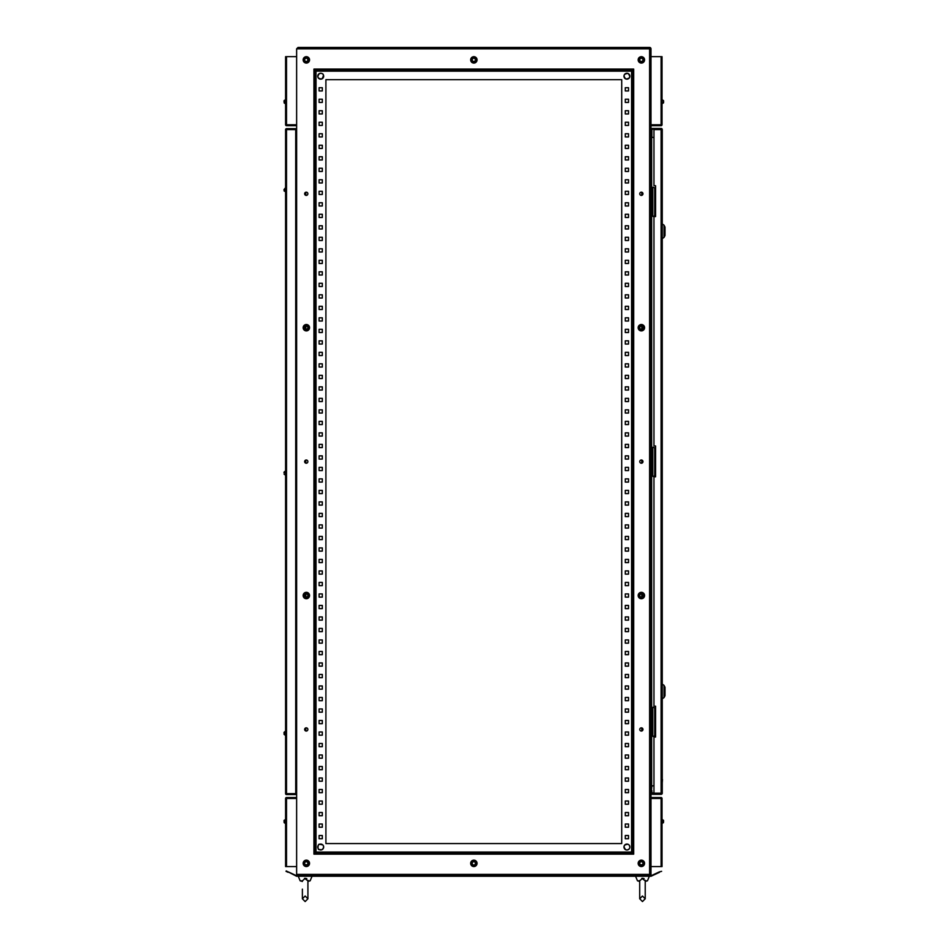 <?xml version="1.0" encoding="UTF-8"?>
<svg xmlns="http://www.w3.org/2000/svg" width="949" height="949" viewBox="0 0 949 949"><rect width="100%" height="100%" fill="white"/><g stroke="black" fill="none" stroke-linecap="round" stroke-linejoin="round"><path stroke-width="1.42" d="M323.443 845.891A2.954 2.954 0 0 0 319.576 844.29A2.954 2.954 0 0 0 317.974 848.145A2.954 2.954 0 0 0 321.83 849.746A2.954 2.954 0 0 0 323.443 845.891M323.443 75.078A2.954 2.954 0 0 0 319.576 73.476A2.954 2.954 0 0 0 317.974 77.344A2.954 2.954 0 0 0 321.83 78.945A2.954 2.954 0 0 0 323.443 75.078M628.036 73.476A2.954 2.954 0 0 1 629.638 77.344A2.954 2.954 0 0 1 625.782 78.945A2.954 2.954 0 0 1 624.181 75.078A2.954 2.954 0 0 1 628.036 73.476M628.036 844.29A2.954 2.954 0 0 1 629.638 848.145A2.954 2.954 0 0 1 625.782 849.746A2.954 2.954 0 0 1 624.181 845.891A2.954 2.954 0 0 1 628.036 844.29M642.58 62.836A3.203 3.203 0 0 0 644.324 58.648A3.203 3.203 0 0 0 640.136 56.916A3.203 3.203 0 0 0 638.404 61.092A3.203 3.203 0 0 0 642.58 62.836M640.658 58.174A1.839 1.839 0 0 0 639.662 60.582A1.839 1.839 0 0 0 642.07 61.578A1.839 1.839 0 0 0 643.066 59.17A1.839 1.839 0 0 0 640.658 58.174M475.081 62.836A3.203 3.203 0 0 0 476.813 58.648A3.203 3.203 0 0 0 472.638 56.916A3.203 3.203 0 0 0 470.906 61.092A3.203 3.203 0 0 0 475.081 62.836M473.148 58.174A1.839 1.839 0 0 0 472.151 60.582A1.839 1.839 0 0 0 474.559 61.578A1.839 1.839 0 0 0 475.556 59.17A1.839 1.839 0 0 0 473.148 58.174M307.571 62.836A3.203 3.203 0 0 0 309.303 58.648A3.203 3.203 0 0 0 305.127 56.916A3.203 3.203 0 0 0 303.395 61.092A3.203 3.203 0 0 0 307.571 62.836M305.649 58.174A1.839 1.839 0 0 0 304.653 60.582A1.839 1.839 0 0 0 307.049 61.578A1.839 1.839 0 0 0 308.045 59.17A1.839 1.839 0 0 0 305.649 58.174M642.58 330.655A3.203 3.203 0 0 0 644.324 326.48A3.203 3.203 0 0 0 640.136 324.748A3.203 3.203 0 0 0 638.404 328.923A3.203 3.203 0 0 0 642.58 330.655M640.658 326.005A1.839 1.839 0 0 0 639.662 328.401A1.839 1.839 0 0 0 642.07 329.398A1.839 1.839 0 0 0 643.066 327.002A1.839 1.839 0 0 0 640.658 326.005M307.571 330.655A3.203 3.203 0 0 0 309.303 326.48A3.203 3.203 0 0 0 305.127 324.748A3.203 3.203 0 0 0 303.395 328.923A3.203 3.203 0 0 0 307.571 330.655M305.649 326.005A1.839 1.839 0 0 0 304.653 328.401A1.839 1.839 0 0 0 307.049 329.398A1.839 1.839 0 0 0 308.045 327.002A1.839 1.839 0 0 0 305.649 326.005M642.58 598.487A3.203 3.203 0 0 0 644.324 594.311A3.203 3.203 0 0 0 640.136 592.567A3.203 3.203 0 0 0 638.404 596.755A3.203 3.203 0 0 0 642.58 598.487M640.658 593.825A1.839 1.839 0 0 0 639.662 596.233A1.839 1.839 0 0 0 642.07 597.229A1.839 1.839 0 0 0 643.066 594.821A1.839 1.839 0 0 0 640.658 593.825M307.571 598.487A3.203 3.203 0 0 0 309.303 594.311A3.203 3.203 0 0 0 305.127 592.567A3.203 3.203 0 0 0 303.395 596.755A3.203 3.203 0 0 0 307.571 598.487M305.649 593.825A1.839 1.839 0 0 0 304.653 596.233A1.839 1.839 0 0 0 307.049 597.229A1.839 1.839 0 0 0 308.045 594.821A1.839 1.839 0 0 0 305.649 593.825M642.58 866.307A3.203 3.203 0 0 0 644.324 862.131A3.203 3.203 0 0 0 640.136 860.399A3.203 3.203 0 0 0 638.404 864.575A3.203 3.203 0 0 0 642.58 866.307M640.658 861.656A1.839 1.839 0 0 0 639.662 864.053A1.839 1.839 0 0 0 642.07 865.061A1.839 1.839 0 0 0 643.066 862.653A1.839 1.839 0 0 0 640.658 861.656M475.081 866.307A3.203 3.203 0 0 0 476.813 862.131A3.203 3.203 0 0 0 472.638 860.399A3.203 3.203 0 0 0 470.906 864.575A3.203 3.203 0 0 0 475.081 866.307M473.148 861.656A1.839 1.839 0 0 0 472.151 864.053A1.839 1.839 0 0 0 474.559 865.061A1.839 1.839 0 0 0 475.556 862.653A1.839 1.839 0 0 0 473.148 861.656M307.571 866.307A3.203 3.203 0 0 0 309.303 862.131A3.203 3.203 0 0 0 305.127 860.399A3.203 3.203 0 0 0 303.395 864.575A3.203 3.203 0 0 0 307.571 866.307M305.649 861.656A1.839 1.839 0 0 0 304.653 864.053A1.839 1.839 0 0 0 307.049 865.061A1.839 1.839 0 0 0 308.045 862.653A1.839 1.839 0 0 0 305.649 861.656M661.607 871.336L659.318 871.894L661.607 871.336M286.218 870.921L296.539 876.235L651.085 876.235L659.519 872.309M288.294 871.894L296.634 875.785L650.978 875.785L659.318 871.894M288.105 872.309L286.017 871.336M641.88 878.323L645.201 880.838C643.932 881.953 643.932 881.953 645.201 880.838C643.932 881.953 643.932 881.953 645.201 880.838C643.932 881.953 643.932 881.953 645.201 880.838L645.225 880.304M640.528 864.741L642.188 864.741M645.225 880.838L647.443 880.838L649.365 876.235L647.443 880.838L645.225 881.455L647.443 880.838M639.709 881.455L637.491 880.838L635.569 876.235L637.491 880.838L639.709 880.838M642.461 878.276L639.733 880.838M644.122 878.679L643.066 878.323M304.558 878.323L307.891 880.838C306.622 881.953 306.622 881.953 307.891 880.838C306.622 881.953 306.622 881.953 307.891 880.838C306.622 881.953 306.622 881.953 307.891 880.838L307.903 880.304M306.812 878.679L305.744 878.323M310.133 880.838L307.915 881.455L310.133 880.838L312.055 876.235L310.133 880.838L307.915 880.838M302.387 881.455L300.169 880.838L298.247 876.235L300.169 880.838L302.387 880.838M305.424 864.741L307.085 864.741M305.151 878.276L302.423 880.838M285.59 103.702L285.364 99.799L285.59 103.702M284.071 733.672L285.364 735.309L284.059 734.372M284.071 189.551L285.364 187.926L285.364 191.828L284.071 190.203M662.022 99.799L662.26 103.702L663.636 102.207M663.505 821.798L662.26 823.435L662.022 819.521M304.641 863.353A1.613 1.613 0 0 1 306.254 861.739A1.613 1.613 0 0 1 307.867 863.353A1.613 1.613 0 0 1 306.254 864.966A1.613 1.613 0 0 1 304.641 863.353M304.641 729.437A1.613 1.613 0 0 1 306.254 727.836A1.613 1.613 0 0 1 307.867 729.437A1.613 1.613 0 0 1 306.254 731.05A1.613 1.613 0 0 1 304.641 729.437M304.641 595.533A1.613 1.613 0 0 1 306.254 593.92A1.613 1.613 0 0 1 307.867 595.533A1.613 1.613 0 0 1 306.254 597.135A1.613 1.613 0 0 1 304.641 595.533M304.641 461.617A1.613 1.613 0 0 1 306.254 460.004A1.613 1.613 0 0 1 307.867 461.617A1.613 1.613 0 0 1 306.254 463.231A1.613 1.613 0 0 1 304.641 461.617M304.641 327.702A1.613 1.613 0 0 1 306.254 326.088A1.613 1.613 0 0 1 307.867 327.702A1.613 1.613 0 0 1 306.254 329.315A1.613 1.613 0 0 1 304.641 327.702M304.641 193.786A1.613 1.613 0 0 1 306.254 192.173A1.613 1.613 0 0 1 307.867 193.786A1.613 1.613 0 0 1 306.254 195.399A1.613 1.613 0 0 1 304.641 193.786M639.756 863.353A1.613 1.613 0 0 1 641.358 861.739A1.613 1.613 0 0 1 642.971 863.353A1.613 1.613 0 0 1 641.358 864.966A1.613 1.613 0 0 1 639.756 863.353M639.756 729.437A1.613 1.613 0 0 1 641.358 727.836A1.613 1.613 0 0 1 642.971 729.437A1.613 1.613 0 0 1 641.358 731.05A1.613 1.613 0 0 1 639.756 729.437M639.756 595.533A1.613 1.613 0 0 1 641.358 593.92A1.613 1.613 0 0 1 642.971 595.533A1.613 1.613 0 0 1 641.358 597.135A1.613 1.613 0 0 1 639.756 595.533M639.756 461.617A1.613 1.613 0 0 1 641.358 460.004A1.613 1.613 0 0 1 642.971 461.617A1.613 1.613 0 0 1 641.358 463.231A1.613 1.613 0 0 1 639.756 461.617M639.756 327.702A1.613 1.613 0 0 1 641.358 326.088A1.613 1.613 0 0 1 642.971 327.702A1.613 1.613 0 0 1 641.358 329.315A1.613 1.613 0 0 1 639.756 327.702M639.756 193.786A1.613 1.613 0 0 1 641.358 192.173A1.613 1.613 0 0 1 642.971 193.786A1.613 1.613 0 0 1 641.358 195.399A1.613 1.613 0 0 1 639.756 193.786M472.199 863.353A1.613 1.613 0 0 1 473.812 861.739A1.613 1.613 0 0 1 475.425 863.353A1.613 1.613 0 0 1 473.812 864.966A1.613 1.613 0 0 1 472.199 863.353M472.199 59.87A1.613 1.613 0 0 1 473.812 58.269A1.613 1.613 0 0 1 475.425 59.87A1.613 1.613 0 0 1 473.812 61.483A1.613 1.613 0 0 1 472.199 59.87M304.641 59.87A1.613 1.613 0 0 1 306.254 58.269A1.613 1.613 0 0 1 307.867 59.87A1.613 1.613 0 0 1 306.254 61.483A1.613 1.613 0 0 1 304.641 59.87M639.756 59.87A1.613 1.613 0 0 1 641.358 58.269A1.613 1.613 0 0 1 642.971 59.87A1.613 1.613 0 0 1 641.358 61.483A1.613 1.613 0 0 1 639.756 59.87M284.119 102.077L285.364 103.702L284.095 102.883M284.119 821.798L285.59 823.435M283.988 101.401L284.119 100.63L284.119 101.436M283.988 821.134L284.119 820.351L283.988 821.134M284.095 822.605L285.364 823.435L285.364 819.521L283.988 821.015M284.119 100.63L283.988 101.294M283.988 733.008L284.071 732.343L284.071 733.031M283.988 472.78L284.071 472.104L284.071 472.792M296.634 793.637A0.925 0.925 0 0 1 295.72 794.562A0.925 0.925 0 0 0 296.634 793.637L295.72 793.637L295.72 794.562L286.515 794.562A0.925 0.925 0 0 1 285.59 793.637L285.59 129.598A0.925 0.925 0 0 1 286.515 128.673L295.72 128.673A0.925 0.925 0 0 1 296.634 129.598A0.925 0.925 0 0 0 295.72 128.673L295.72 129.598L286.515 129.598L286.515 793.637L295.72 793.637L295.72 129.598L296.634 129.598M298.022 875.785L296.634 874.397L296.634 48.826L298.022 47.45L649.602 47.45A1.376 1.376 0 0 1 650.978 48.826L650.978 874.397A1.376 1.376 0 0 1 649.602 875.785A1.376 1.376 0 0 0 650.978 874.397L649.602 874.397L649.602 48.826L296.634 48.826M663.505 100.63L663.636 101.401M663.636 821.134L662.26 819.521L663.517 820.351M621.714 843.566L621.714 79.669L325.91 79.669L325.91 843.566L325.91 79.669L621.714 79.669L621.714 843.566L325.91 843.566L621.714 843.566M632.295 852.771L632.295 70.463L315.317 70.463L315.317 852.771L632.295 852.771L633.683 854.147L313.941 854.147L313.941 69.075L633.683 69.075L631.607 71.151L316.017 71.151L316.017 852.083L631.607 852.083L632.295 852.771M641.773 731.003L641.773 727.883M641.773 597.087L641.773 593.967M641.773 463.171L641.773 460.063M641.773 329.256L641.773 326.148M641.773 195.34L641.773 192.232M322.316 835.511L322.316 838.738L319.101 838.738L319.101 835.511L322.316 835.511L322.316 838.738L319.101 838.738L319.101 835.511L322.316 835.511M625.296 835.511L628.523 835.511L628.523 838.738L625.296 838.738L625.296 835.511L628.523 835.511L628.523 838.738L625.296 838.738L625.296 835.511M322.316 824.005L322.316 827.231L319.101 827.231L319.101 824.005L322.316 824.005L322.316 827.231L319.101 827.231L319.101 824.005L322.316 824.005M625.296 824.005L628.523 824.005L628.523 827.231L625.296 827.231L625.296 824.005L628.523 824.005L628.523 827.231L625.296 827.231L625.296 824.005M322.316 812.51L322.316 815.725L319.101 815.725L319.101 812.51L322.316 812.51L322.316 815.725L319.101 815.725L319.101 812.51L322.316 812.51M625.296 812.51L628.523 812.51L628.523 815.725L625.296 815.725L625.296 812.51L628.523 812.51L628.523 815.725L625.296 815.725L625.296 812.51M322.316 801.003L322.316 804.218L319.101 804.218L319.101 801.003L322.316 801.003L322.316 804.218L319.101 804.218L319.101 801.003L322.316 801.003M625.296 801.003L628.523 801.003L628.523 804.218L625.296 804.218L625.296 801.003L628.523 801.003L628.523 804.218L625.296 804.218L625.296 801.003M322.316 789.497L322.316 792.712L319.101 792.712L319.101 789.497L322.316 789.497L322.316 792.712L319.101 792.712L319.101 789.497L322.316 789.497M625.296 789.497L628.523 789.497L628.523 792.712L625.296 792.712L625.296 789.497L628.523 789.497L628.523 792.712L625.296 792.712L625.296 789.497M322.316 777.99L322.316 781.217L319.101 781.217L319.101 777.99L322.316 777.99L322.316 781.217L319.101 781.217L319.101 777.99L322.316 777.99M625.296 777.99L628.523 777.99L628.523 781.217L625.296 781.217L625.296 777.99L628.523 777.99L628.523 781.217L625.296 781.217L625.296 777.99M322.316 766.484L322.316 769.71L319.101 769.71L319.101 766.484L322.316 766.484L322.316 769.71L319.101 769.71L319.101 766.484L322.316 766.484M625.296 766.484L628.523 766.484L628.523 769.71L625.296 769.71L625.296 766.484L628.523 766.484L628.523 769.71L625.296 769.71L625.296 766.484M322.316 754.977L322.316 758.204L319.101 758.204L319.101 754.977L322.316 754.977L322.316 758.204L319.101 758.204L319.101 754.977L322.316 754.977M625.296 754.977L628.523 754.977L628.523 758.204L625.296 758.204L625.296 754.977L628.523 754.977L628.523 758.204L625.296 758.204L625.296 754.977M322.316 743.482L322.316 746.697L319.101 746.697L319.101 743.482L322.316 743.482L322.316 746.697L319.101 746.697L319.101 743.482L322.316 743.482M625.296 743.482L628.523 743.482L628.523 746.697L625.296 746.697L625.296 743.482L628.523 743.482L628.523 746.697L625.296 746.697L625.296 743.482M322.316 731.976L322.316 735.19L319.101 735.19L319.101 731.976L322.316 731.976L322.316 735.19L319.101 735.19L319.101 731.976L322.316 731.976M625.296 731.976L628.523 731.976L628.523 735.19L625.296 735.19L625.296 731.976L628.523 731.976L628.523 735.19L625.296 735.19L625.296 731.976M322.316 720.469L322.316 723.684L319.101 723.684L319.101 720.469L322.316 720.469L322.316 723.684L319.101 723.684L319.101 720.469L322.316 720.469M625.296 720.469L628.523 720.469L628.523 723.684L625.296 723.684L625.296 720.469L628.523 720.469L628.523 723.684L625.296 723.684L625.296 720.469M322.316 708.962L322.316 712.189L319.101 712.189L319.101 708.962L322.316 708.962L322.316 712.189L319.101 712.189L319.101 708.962L322.316 708.962M625.296 708.962L628.523 708.962L628.523 712.189L625.296 712.189L625.296 708.962L628.523 708.962L628.523 712.189L625.296 712.189L625.296 708.962M322.316 697.456L322.316 700.682L319.101 700.682L319.101 697.456L322.316 697.456L322.316 700.682L319.101 700.682L319.101 697.456L322.316 697.456M625.296 697.456L628.523 697.456L628.523 700.682L625.296 700.682L625.296 697.456L628.523 697.456L628.523 700.682L625.296 700.682L625.296 697.456M322.316 685.949L322.316 689.176L319.101 689.176L319.101 685.949L322.316 685.949L322.316 689.176L319.101 689.176L319.101 685.949L322.316 685.949M625.296 685.949L628.523 685.949L628.523 689.176L625.296 689.176L625.296 685.949L628.523 685.949L628.523 689.176L625.296 689.176L625.296 685.949M322.316 674.454L322.316 677.669L319.101 677.669L319.101 674.454L322.316 674.454L322.316 677.669L319.101 677.669L319.101 674.454L322.316 674.454M625.296 674.454L628.523 674.454L628.523 677.669L625.296 677.669L625.296 674.454L628.523 674.454L628.523 677.669L625.296 677.669L625.296 674.454M322.316 662.948L322.316 666.162L319.101 666.162L319.101 662.948L322.316 662.948L322.316 666.162L319.101 666.162L319.101 662.948L322.316 662.948M625.296 662.948L628.523 662.948L628.523 666.162L625.296 666.162L625.296 662.948L628.523 662.948L628.523 666.162L625.296 666.162L625.296 662.948M322.316 651.441L322.316 654.668L319.101 654.668L319.101 651.441L322.316 651.441L322.316 654.668L319.101 654.668L319.101 651.441L322.316 651.441M625.296 651.441L628.523 651.441L628.523 654.668L625.296 654.668L625.296 651.441L628.523 651.441L628.523 654.668L625.296 654.668L625.296 651.441M322.316 639.934L322.316 643.161L319.101 643.161L319.101 639.934L322.316 639.934L322.316 643.161L319.101 643.161L319.101 639.934L322.316 639.934M625.296 639.934L628.523 639.934L628.523 643.161L625.296 643.161L625.296 639.934L628.523 639.934L628.523 643.161L625.296 643.161L625.296 639.934M322.316 628.428L322.316 631.654L319.101 631.654L319.101 628.428L322.316 628.428L322.316 631.654L319.101 631.654L319.101 628.428L322.316 628.428M625.296 628.428L628.523 628.428L628.523 631.654L625.296 631.654L625.296 628.428L628.523 628.428L628.523 631.654L625.296 631.654L625.296 628.428M322.316 616.921L322.316 620.148L319.101 620.148L319.101 616.921L322.316 616.921L322.316 620.148L319.101 620.148L319.101 616.921L322.316 616.921M625.296 616.921L628.523 616.921L628.523 620.148L625.296 620.148L625.296 616.921L628.523 616.921L628.523 620.148L625.296 620.148L625.296 616.921M322.316 605.426L322.316 608.641L319.101 608.641L319.101 605.426L322.316 605.426L322.316 608.641L319.101 608.641L319.101 605.426L322.316 605.426M625.296 605.426L628.523 605.426L628.523 608.641L625.296 608.641L625.296 605.426L628.523 605.426L628.523 608.641L625.296 608.641L625.296 605.426M322.316 593.92L322.316 597.135L319.101 597.135L319.101 593.92L322.316 593.92L322.316 597.135L319.101 597.135L319.101 593.92L322.316 593.92M625.296 593.92L628.523 593.92L628.523 597.135L625.296 597.135L625.296 593.92L628.523 593.92L628.523 597.135L625.296 597.135L625.296 593.92M322.316 582.413L322.316 585.64L319.101 585.64L319.101 582.413L322.316 582.413L322.316 585.64L319.101 585.64L319.101 582.413L322.316 582.413M625.296 582.413L628.523 582.413L628.523 585.64L625.296 585.64L625.296 582.413L628.523 582.413L628.523 585.64L625.296 585.64L625.296 582.413M322.316 570.907L322.316 574.133L319.101 574.133L319.101 570.907L322.316 570.907L322.316 574.133L319.101 574.133L319.101 570.907L322.316 570.907M625.296 570.907L628.523 570.907L628.523 574.133L625.296 574.133L625.296 570.907L628.523 570.907L628.523 574.133L625.296 574.133L625.296 570.907M322.316 559.4L322.316 562.627L319.101 562.627L319.101 559.4L322.316 559.4L322.316 562.627L319.101 562.627L319.101 559.4L322.316 559.4M625.296 559.4L628.523 559.4L628.523 562.627L625.296 562.627L625.296 559.4L628.523 559.4L628.523 562.627L625.296 562.627L625.296 559.4M322.316 547.905L322.316 551.12L319.101 551.12L319.101 547.905L322.316 547.905L322.316 551.12L319.101 551.12L319.101 547.905L322.316 547.905M625.296 547.905L628.523 547.905L628.523 551.12L625.296 551.12L625.296 547.905L628.523 547.905L628.523 551.12L625.296 551.12L625.296 547.905M322.316 536.399L322.316 539.613L319.101 539.613L319.101 536.399L322.316 536.399L322.316 539.613L319.101 539.613L319.101 536.399L322.316 536.399M625.296 536.399L628.523 536.399L628.523 539.613L625.296 539.613L625.296 536.399L628.523 536.399L628.523 539.613L625.296 539.613L625.296 536.399M322.316 524.892L322.316 528.107L319.101 528.107L319.101 524.892L322.316 524.892L322.316 528.107L319.101 528.107L319.101 524.892L322.316 524.892M625.296 524.892L628.523 524.892L628.523 528.107L625.296 528.107L625.296 524.892L628.523 524.892L628.523 528.107L625.296 528.107L625.296 524.892M322.316 513.385L322.316 516.612L319.101 516.612L319.101 513.385L322.316 513.385L322.316 516.612L319.101 516.612L319.101 513.385L322.316 513.385M625.296 513.385L628.523 513.385L628.523 516.612L625.296 516.612L625.296 513.385L628.523 513.385L628.523 516.612L625.296 516.612L625.296 513.385M322.316 501.879L322.316 505.105L319.101 505.105L319.101 501.879L322.316 501.879L322.316 505.105L319.101 505.105L319.101 501.879L322.316 501.879M625.296 501.879L628.523 501.879L628.523 505.105L625.296 505.105L625.296 501.879L628.523 501.879L628.523 505.105L625.296 505.105L625.296 501.879M322.316 490.372L322.316 493.599L319.101 493.599L319.101 490.372L322.316 490.372L322.316 493.599L319.101 493.599L319.101 490.372L322.316 490.372M625.296 490.372L628.523 490.372L628.523 493.599L625.296 493.599L625.296 490.372L628.523 490.372L628.523 493.599L625.296 493.599L625.296 490.372M322.316 478.877L322.316 482.092L319.101 482.092L319.101 478.877L322.316 478.877L322.316 482.092L319.101 482.092L319.101 478.877L322.316 478.877M625.296 478.877L628.523 478.877L628.523 482.092L625.296 482.092L625.296 478.877L628.523 478.877L628.523 482.092L625.296 482.092L625.296 478.877M322.316 467.371L322.316 470.585L319.101 470.585L319.101 467.371L322.316 467.371L322.316 470.585L319.101 470.585L319.101 467.371L322.316 467.371M625.296 467.371L628.523 467.371L628.523 470.585L625.296 470.585L625.296 467.371L628.523 467.371L628.523 470.585L625.296 470.585L625.296 467.371M322.316 455.864L322.316 459.079L319.101 459.079L319.101 455.864L322.316 455.864L322.316 459.079L319.101 459.079L319.101 455.864L322.316 455.864M625.296 455.864L628.523 455.864L628.523 459.079L625.296 459.079L625.296 455.864L628.523 455.864L628.523 459.079L625.296 459.079L625.296 455.864M322.316 444.357L322.316 447.584L319.101 447.584L319.101 444.357L322.316 444.357L322.316 447.584L319.101 447.584L319.101 444.357L322.316 444.357M625.296 444.357L628.523 444.357L628.523 447.584L625.296 447.584L625.296 444.357L628.523 444.357L628.523 447.584L625.296 447.584L625.296 444.357M322.316 432.851L322.316 436.077L319.101 436.077L319.101 432.851L322.316 432.851L322.316 436.077L319.101 436.077L319.101 432.851L322.316 432.851M625.296 432.851L628.523 432.851L628.523 436.077L625.296 436.077L625.296 432.851L628.523 432.851L628.523 436.077L625.296 436.077L625.296 432.851M322.316 421.344L322.316 424.571L319.101 424.571L319.101 421.344L322.316 421.344L322.316 424.571L319.101 424.571L319.101 421.344L322.316 421.344M625.296 421.344L628.523 421.344L628.523 424.571L625.296 424.571L625.296 421.344L628.523 421.344L628.523 424.571L625.296 424.571L625.296 421.344M322.316 409.849L322.316 413.064L319.101 413.064L319.101 409.849L322.316 409.849L322.316 413.064L319.101 413.064L319.101 409.849L322.316 409.849M625.296 409.849L628.523 409.849L628.523 413.064L625.296 413.064L625.296 409.849L628.523 409.849L628.523 413.064L625.296 413.064L625.296 409.849M322.316 398.343L322.316 401.557L319.101 401.557L319.101 398.343L322.316 398.343L322.316 401.557L319.101 401.557L319.101 398.343L322.316 398.343M625.296 398.343L628.523 398.343L628.523 401.557L625.296 401.557L625.296 398.343L628.523 398.343L628.523 401.557L625.296 401.557L625.296 398.343M322.316 386.836L322.316 390.051L319.101 390.051L319.101 386.836L322.316 386.836L322.316 390.051L319.101 390.051L319.101 386.836L322.316 386.836M625.296 386.836L628.523 386.836L628.523 390.051L625.296 390.051L625.296 386.836L628.523 386.836L628.523 390.051L625.296 390.051L625.296 386.836M322.316 375.329L322.316 378.556L319.101 378.556L319.101 375.329L322.316 375.329L322.316 378.556L319.101 378.556L319.101 375.329L322.316 375.329M625.296 375.329L628.523 375.329L628.523 378.556L625.296 378.556L625.296 375.329L628.523 375.329L628.523 378.556L625.296 378.556L625.296 375.329M322.316 363.823L322.316 367.049L319.101 367.049L319.101 363.823L322.316 363.823L322.316 367.049L319.101 367.049L319.101 363.823L322.316 363.823M625.296 363.823L628.523 363.823L628.523 367.049L625.296 367.049L625.296 363.823L628.523 363.823L628.523 367.049L625.296 367.049L625.296 363.823M322.316 352.316L322.316 355.543L319.101 355.543L319.101 352.316L322.316 352.316L322.316 355.543L319.101 355.543L319.101 352.316L322.316 352.316M625.296 352.316L628.523 352.316L628.523 355.543L625.296 355.543L625.296 352.316L628.523 352.316L628.523 355.543L625.296 355.543L625.296 352.316M322.316 340.821L322.316 344.036L319.101 344.036L319.101 340.821L322.316 340.821L322.316 344.036L319.101 344.036L319.101 340.821L322.316 340.821M625.296 340.821L628.523 340.821L628.523 344.036L625.296 344.036L625.296 340.821L628.523 340.821L628.523 344.036L625.296 344.036L625.296 340.821M322.316 329.315L322.316 332.53L319.101 332.53L319.101 329.315L322.316 329.315L322.316 332.53L319.101 332.53L319.101 329.315L322.316 329.315M625.296 329.315L628.523 329.315L628.523 332.53L625.296 332.53L625.296 329.315L628.523 329.315L628.523 332.53L625.296 332.53L625.296 329.315M322.316 317.808L322.316 321.035L322.316 317.808L319.101 317.808L322.316 317.808M322.316 321.023L319.101 321.023L319.101 317.808L319.101 321.023L322.316 321.023M625.296 317.808L628.523 317.808L628.523 321.023L625.296 321.023L625.296 317.808L628.523 317.808L628.523 321.023L625.296 321.023L625.296 317.808M322.316 306.302L322.316 309.528L319.101 309.528L319.101 306.302L322.316 306.302L322.316 309.528L319.101 309.528L319.101 306.302L322.316 306.302M625.296 306.302L628.523 306.302L628.523 309.528L625.296 309.528L625.296 306.302L628.523 306.302L628.523 309.528L625.296 309.528L625.296 306.302M322.316 294.795L322.316 298.022L319.101 298.022L319.101 294.795L322.316 294.795L322.316 298.022L319.101 298.022L319.101 294.795L322.316 294.795M625.296 294.795L628.523 294.795L628.523 298.022L625.296 298.022L625.296 294.795L628.523 294.795L628.523 298.022L625.296 298.022L625.296 294.795M322.316 283.288L322.316 286.515L319.101 286.515L319.101 283.288L322.316 283.288L322.316 286.515L319.101 286.515L319.101 283.288L322.316 283.288M625.296 283.288L628.523 283.288L628.523 286.515L625.296 286.515L625.296 283.288L628.523 283.288L628.523 286.515L625.296 286.515L625.296 283.288M322.316 271.794L322.316 275.008L319.101 275.008L319.101 271.794L322.316 271.794L322.316 275.008L319.101 275.008L319.101 271.794L322.316 271.794M625.296 271.794L628.523 271.794L628.523 275.008L625.296 275.008L625.296 271.794L628.523 271.794L628.523 275.008L625.296 275.008L625.296 271.794M322.316 260.287L322.316 263.502L319.101 263.502L319.101 260.287L322.316 260.287L322.316 263.502L319.101 263.502L319.101 260.287L322.316 260.287M625.296 260.287L628.523 260.287L628.523 263.502L625.296 263.502L625.296 260.287L628.523 260.287L628.523 263.502L625.296 263.502L625.296 260.287M322.316 248.78L322.316 252.007L319.101 252.007L319.101 248.78L322.316 248.78L322.316 252.007L319.101 252.007L319.101 248.78L322.316 248.78M625.296 248.78L628.523 248.78L628.523 252.007L625.296 252.007L625.296 248.78L628.523 248.78L628.523 252.007L625.296 252.007L625.296 248.78M322.316 237.274L322.316 240.5L319.101 240.5L319.101 237.274L322.316 237.274L322.316 240.5L319.101 240.5L319.101 237.274L322.316 237.274M625.296 237.274L628.523 237.274L628.523 240.5L625.296 240.5L625.296 237.274L628.523 237.274L628.523 240.5L625.296 240.5L625.296 237.274M322.316 225.767L322.316 228.994L319.101 228.994L319.101 225.767L322.316 225.767L322.316 228.994L319.101 228.994L319.101 225.767L322.316 225.767M625.296 225.767L628.523 225.767L628.523 228.994L625.296 228.994L625.296 225.767L628.523 225.767L628.523 228.994L625.296 228.994L625.296 225.767M322.316 214.26L322.316 217.487L319.101 217.487L319.101 214.26L322.316 214.26L322.316 217.487L319.101 217.487L319.101 214.26L322.316 214.26M625.296 214.26L628.523 214.26L628.523 217.487L625.296 217.487L625.296 214.26L628.523 214.26L628.523 217.487L625.296 217.487L625.296 214.26M322.316 202.766L322.316 205.98L319.101 205.98L319.101 202.766L322.316 202.766L322.316 205.98L319.101 205.98L319.101 202.766L322.316 202.766M625.296 202.766L628.523 202.766L628.523 205.98L625.296 205.98L625.296 202.766L628.523 202.766L628.523 205.98L625.296 205.98L625.296 202.766M322.316 191.259L322.316 194.474L319.101 194.474L319.101 191.259L322.316 191.259L322.316 194.474L319.101 194.474L319.101 191.259L322.316 191.259M625.296 191.259L628.523 191.259L628.523 194.474L625.296 194.474L625.296 191.259L628.523 191.259L628.523 194.474L625.296 194.474L625.296 191.259M322.316 179.752L322.316 182.979L319.101 182.979L319.101 179.752L322.316 179.752L322.316 182.979L319.101 182.979L319.101 179.752L322.316 179.752M625.296 179.752L628.523 179.752L628.523 182.979L625.296 182.979L625.296 179.752L628.523 179.752L628.523 182.979L625.296 182.979L625.296 179.752M322.316 168.246L322.316 171.472L319.101 171.472L319.101 168.246L322.316 168.246L322.316 171.472L319.101 171.472L319.101 168.246L322.316 168.246M625.296 168.246L628.523 168.246L628.523 171.472L625.296 171.472L625.296 168.246L628.523 168.246L628.523 171.472L625.296 171.472L625.296 168.246M322.316 156.739L322.316 159.966L319.101 159.966L319.101 156.739L322.316 156.739L322.316 159.966L319.101 159.966L319.101 156.739L322.316 156.739M625.296 156.739L628.523 156.739L628.523 159.966L625.296 159.966L625.296 156.739L628.523 156.739L628.523 159.966L625.296 159.966L625.296 156.739M322.316 145.244L322.316 148.459L319.101 148.459L319.101 145.244L322.316 145.244L322.316 148.459L319.101 148.459L319.101 145.244L322.316 145.244M625.296 145.244L628.523 145.244L628.523 148.459L625.296 148.459L625.296 145.244L628.523 145.244L628.523 148.459L625.296 148.459L625.296 145.244M322.316 133.738L322.316 136.953L319.101 136.953L319.101 133.738L322.316 133.738L322.316 136.953L319.101 136.953L319.101 133.738L322.316 133.738M625.296 133.738L628.523 133.738L628.523 136.953L625.296 136.953L625.296 133.738L628.523 133.738L628.523 136.953L625.296 136.953L625.296 133.738M322.316 122.231L322.316 125.446L319.101 125.446L319.101 122.231L322.316 122.231L322.316 125.446L319.101 125.446L319.101 122.231L322.316 122.231M625.296 122.231L628.523 122.231L628.523 125.446L625.296 125.446L625.296 122.231L628.523 122.231L628.523 125.446L625.296 125.446L625.296 122.231M322.316 110.725L322.316 113.951L319.101 113.951L319.101 110.725L322.316 110.725L322.316 113.951L319.101 113.951L319.101 110.725L322.316 110.725M625.296 110.725L628.523 110.725L628.523 113.951L625.296 113.951L625.296 110.725L628.523 110.725L628.523 113.951L625.296 113.951L625.296 110.725M322.316 99.218L322.316 102.445L319.101 102.445L319.101 99.218L322.316 99.218L322.316 102.445L319.101 102.445L319.101 99.218L322.316 99.218M625.296 99.218L628.523 99.218L628.523 102.445L625.296 102.445L625.296 99.218L628.523 99.218L628.523 102.445L625.296 102.445L625.296 99.218M322.316 87.711L322.316 90.938L319.101 90.938L319.101 87.711L322.316 87.711L322.316 90.938L319.101 90.938L319.101 87.711L322.316 87.711M625.296 87.711L628.523 87.711L628.523 90.938L625.296 90.938L625.296 87.711L628.523 87.711L628.523 90.938L625.296 90.938L625.296 87.711M650.978 136.953L653.968 137.641M653.968 785.582L650.978 786.27M305.839 731.003L305.839 727.883M305.839 597.087L305.839 593.967M305.839 463.171L305.839 460.063M305.839 329.256L305.839 326.148M305.839 195.34L305.839 192.232M316.017 71.151L313.941 69.075M316.017 852.083L313.941 854.147M650.978 56.655L662.022 56.655L662.022 124.758A0.925 0.925 0 0 1 661.109 125.683L650.978 125.683M296.634 125.683L286.515 125.683A0.925 0.925 0 0 1 285.59 124.758L285.59 56.655L296.634 56.655M650.978 866.579L661.109 866.579L661.109 798.465L650.978 798.465M650.978 797.551L661.109 797.551A0.925 0.925 0 0 1 662.022 798.465L662.022 866.579L661.109 866.579M286.515 866.579L285.59 866.579L285.59 798.465L286.515 798.465L286.515 866.579L296.634 866.579M296.634 798.465L286.515 798.465L286.515 797.551L296.634 797.551L286.515 797.551A0.925 0.925 0 0 0 285.59 798.465A0.925 0.925 0 0 1 286.515 797.551A0.925 0.925 0 0 0 285.59 798.465M650.978 707.349L653.327 707.349A1.376 1.376 0 0 1 654.715 708.737L654.715 714.941L655.581 714.941M651.904 707.349L651.904 736.341L650.978 736.341M655.581 728.749L654.715 728.749L654.715 734.965A1.376 1.376 0 0 1 653.327 736.341L651.904 736.341M654.715 728.749L654.715 714.941M650.978 447.347L653.327 447.347A1.376 1.376 0 0 1 654.715 448.735L654.715 454.939L655.581 454.939M651.904 447.347L651.904 476.339L650.978 476.339M655.581 468.747L654.715 468.747L654.715 474.963A1.376 1.376 0 0 1 653.327 476.339L651.904 476.339M650.978 187.344L653.327 187.344A1.376 1.376 0 0 1 654.715 188.721L654.715 194.936L655.581 194.936M651.904 187.344L651.904 216.336L650.978 216.336M655.581 208.744L654.715 208.744L654.715 214.96A1.376 1.376 0 0 1 653.327 216.336L651.904 216.336M654.715 468.747L654.715 454.939M654.715 208.744L654.715 194.936M283.988 189.527L285.59 187.926M285.258 471.167L284.059 472.104L285.364 471.167L285.364 475.069L284.059 474.132L285.59 475.069M285.198 731.406L284.059 732.331L285.364 731.394L285.59 735.309M665.012 687.8L665.012 695.154M665.012 227.606L665.012 234.972M651.904 137.641L651.904 129.823L652.592 129.135A0.688 0.688 0 0 0 651.904 129.823L652.366 128.447L661.109 128.447A1.151 1.151 0 0 1 662.26 129.598L662.26 793.174A1.151 1.151 0 0 1 661.109 794.325L653.647 794.325L653.968 793.174L661.109 793.174L661.109 129.598L653.968 129.598L653.968 185.731L655.581 185.731L655.581 216.562L653.968 216.562L653.968 445.971L655.581 445.971L655.581 476.801L653.968 476.801L653.968 706.198L655.581 706.198L655.581 737.029L653.968 737.029L653.968 793.174M653.968 129.598L653.647 128.447M651.904 785.582L651.216 793.174A1.151 1.151 0 0 0 651.904 794.23L653.647 794.325M652.592 129.135L653.968 129.135M651.904 132.125L651.216 132.125L651.216 137.475M651.904 790.647L651.904 792.949L653.968 792.949L653.493 793.637L651.904 792.949L651.904 794.23M651.216 790.647L651.216 785.76M651.904 128.542A1.151 1.151 0 0 0 651.216 129.598L651.216 132.125M662.26 779.58L662.26 776.329M662.485 779.58L662.26 782.818M285.59 793.637A0.925 0.925 0 0 0 286.515 794.562L286.515 793.637L285.59 793.637M285.59 129.598L286.515 129.598L286.515 128.673A0.925 0.925 0 0 0 285.59 129.598M633.683 69.075L633.683 854.147M296.634 874.397L649.602 874.397L649.602 875.785M651.666 137.641L651.666 187.344M651.666 216.336L651.666 447.347M651.666 476.339L651.666 707.349M651.666 736.341L651.666 785.582M631.607 852.083L631.607 71.151M650.978 48.826A1.376 1.376 0 0 0 649.602 47.45L649.602 48.826L650.978 48.826M650.978 124.758L661.109 124.758L661.109 56.655M286.515 56.655L286.515 124.758L296.634 124.758M651.904 710.576L650.978 710.576M651.904 733.126L650.978 733.126M652.817 707.349L652.817 736.341M651.904 450.573L650.978 450.573M651.904 473.124L650.978 473.124M651.904 190.571L650.978 190.571M651.904 213.122L650.978 213.122M652.817 447.347L652.817 476.339M652.817 187.344L652.817 216.336M286.515 125.683L286.515 124.758L285.59 124.758A0.925 0.925 0 0 0 286.515 125.683M662.022 124.758L661.109 124.758L661.109 125.683M661.109 797.551L661.109 798.465L662.022 798.465M665.012 695.712L664.039 697.598L664.039 685.356L662.26 684.11M665.012 235.53L664.039 237.404L664.039 225.174L662.26 223.928M662.26 793.174L661.109 793.174L661.109 794.325M661.109 128.447L661.109 129.598L662.26 129.598M319.564 844.254L322.862 844.942C324.036 846.638 323.692 848.252 321.853 849.782L319.137 849.569C317.334 850.185 317.868 843.364 319.564 844.254M319.564 73.453C323.704 73.026 324.463 74.864 321.853 78.981C317.524 78.601 316.764 76.762 319.564 73.453M628.06 73.453C630.86 76.762 630.1 78.601 625.771 78.981C622.971 75.659 623.73 73.82 628.06 73.453M628.06 844.254L628.962 844.835C630.563 847.327 629.958 849.047 627.147 849.996L625.771 849.782C622.971 846.461 623.73 844.622 628.06 844.254M645.225 880.494L645.225 898.786L642.461 901.55L639.709 898.786L639.709 880.482M642.461 896.022L645.225 898.786L642.461 901.55L639.709 898.786L642.461 896.022M302.387 889.13L302.387 898.786L305.151 896.022L307.915 898.786L305.151 901.55L302.387 898.786L305.151 901.55L307.915 898.786L307.915 880.482M285.59 191.828L284.059 190.891M662.022 103.702L663.517 102.883M662.022 823.435L663.517 822.605M285.59 819.521L284.095 820.351M285.364 99.799L284.095 100.618L285.364 99.799M662.26 99.799L663.517 100.618L662.26 99.799M664.039 697.598L662.26 698.844M664.039 685.356L665.012 687.242M664.039 237.404L662.26 238.662M664.039 225.174L665.012 227.06"/></g></svg>
